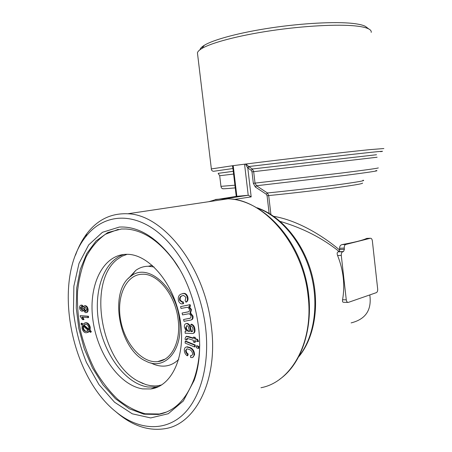 <?xml version="1.0" encoding="UTF-8"?>
<svg xmlns="http://www.w3.org/2000/svg" width="452" height="452" viewBox="0 0 452 452"><rect width="100%" height="100%" fill="white"/><g stroke="black" fill="none" stroke-linecap="round" stroke-linejoin="round"><path stroke-width="0.68" d="M232.944 168.545L232.407 165.754L233.209 165.641L236.848 196.315L214.694 199.835M232.673 165.714L232.876 168.003M236.741 196.332L248.374 195.258L251.188 196.88L234.328 199.428M182.094 313.061L187.879 311.936C189.038 311.908 189.569 311.14 189.467 309.626C188.863 307.919 187.93 307.179 186.659 307.394L181.015 308.456L180.591 306.625L189.512 304.806L189.902 306.467L188.637 306.722L190.885 309.75L190.026 313.157L192.405 316.242C192.716 318.722 191.97 320.039 190.162 320.191L184.02 321.321L183.597 319.491L189.224 318.44C190.473 318.479 191.06 317.699 190.987 316.101C190.411 314.434 189.501 313.677 188.269 313.835L182.523 314.903L182.094 313.061L188.512 311.756M187.687 296.597C188.399 299.088 188.015 300.891 186.529 302.004L185.947 302.168L185.134 300.552L185.97 297.371L183.54 295.388L182.371 295.727C180.608 296.258 179.896 297.738 180.229 300.168L182.467 301.913L183.184 301.789L183.619 303.608L182.19 303.897C180.608 303.964 179.376 302.942 178.5 300.84C177.8 297.275 178.676 295.026 181.122 294.094L183.275 293.495C184.924 293.467 186.201 294.551 187.105 296.749L187.687 296.597C186.789 294.399 185.512 293.314 183.862 293.342L183.275 293.495M187.105 296.749C187.817 299.247 187.427 301.055 185.947 302.168M246.018 164.008L248.741 166.539L247.628 167.816L245.492 164.07L246.018 164.008C283.336 159.273 345.017 152.115 369.482 149.663L383.872 148.538M228.87 198.852L226.814 198.439L215.389 199.485M380.595 151.674C387.432 150.606 376.363 151.68 347.396 154.912L248.741 166.539L252.34 168.986L253.679 171.664L255.024 183.111L256.493 185.744L267.426 192.97L268.697 195.558L267.081 195.756L266.262 194.213L255.301 187.004L253.335 183.309L251.99 171.862L251.142 170.257L247.628 167.816M362.928 180.241C366.391 180.478 357.809 182.009 337.181 184.834C317.055 187.535 288.353 190.885 267.426 192.97L266.262 194.213M182.608 293.568L183.862 293.342M227.605 198.665L229.961 198.925M347.882 302.405L343.56 302.292C342.639 302.275 342.311 301.427 342.576 299.755C345.119 285.042 343.458 270.296 337.587 255.499C336.893 253.612 337.056 252.402 338.085 251.866L339.124 251.493C322.417 238.085 302.789 228.062 280.246 221.429M343.514 251.549L342.78 251.747C341.678 252.233 341.175 253.459 341.283 255.414L346.277 299.84C346.56 301.563 347.221 302.422 348.255 302.416L376.352 292.647C377.341 292.111 377.782 290.918 377.68 289.065L372.358 240.859C372.058 239.068 371.391 238.198 370.363 238.255L345.746 244.464C344.656 244.939 344.164 246.148 344.266 248.097L344.407 249.363L343.514 251.549L338.825 251.674M185.241 333.406L185.043 331.48L186.151 331.231L184.382 327.095C184.213 324.994 184.84 323.835 186.252 323.621L186.648 323.632C188.467 324.027 189.597 325.553 190.021 328.208L190.913 331.582L192.631 331.293L192.981 329.22C192.801 327.542 192.106 326.519 190.891 326.158L190.913 324.35C192.914 325.05 194.055 326.813 194.337 329.638C194.637 331.943 194.049 333.231 192.58 333.514L185.823 333.22M81.281 323.344L82.518 324.423L85.202 322.914C87.196 322.739 88.682 324.203 89.66 327.31L89.519 330.531L90.716 331.576L90.434 332.327L89.18 331.237L86.535 332.751C84.507 332.954 83.01 331.486 82.032 328.355L82.179 325.118L81.01 324.101L81.281 323.344L81.857 323.191L82.829 324.039M273.782 216.361C297.139 220.226 322.496 235.447 339.701 250.092L339.124 251.493M81.089 305.196L82.078 305.145L83.439 306.405M81.501 305.286L83.117 307.219L84.479 305.801L85.055 305.88C86.468 306.349 87.298 307.688 87.552 309.902C87.535 311.62 86.993 312.541 85.931 312.66L85.275 312.569L83.219 310.072L82.145 311.191L81.682 311.123C80.484 310.699 79.784 309.541 79.586 307.642C79.597 306.128 80.066 305.32 80.998 305.219L82.078 305.145M197.976 341.644L198.552 341.452L197.569 339.345L196.993 339.537L197.976 341.644L194.637 340.616L194.642 342.441L195.219 342.249L195.213 340.797M143.199 383.669L138.182 381.251C100.977 361.871 87.225 282.85 117 259.538L121.899 256.29L127.136 254.306M124.068 254.419C103.531 260.781 93.112 291.755 98.898 323.395C104.502 355.046 125.69 383.776 147.979 387.008L155.98 387.036L158.98 386.437M89.439 331.457L87.677 332.525M84.773 307.1L84.162 308.654L86.151 311.208M191.326 331.638L192.45 331.463M226.814 198.439L248.221 195.264L244.555 164.189L245.492 164.07M370.341 238.26L366.719 238.396C362.984 240.227 354.769 242.295 342.068 244.588C340.429 245.024 339.599 246.238 339.582 248.233L339.701 250.092M366.86 238.39L370.363 238.255M351.125 322.897C365.668 319.276 371.894 309.959 369.798 294.93M119.362 227.051C138.086 226.124 155.98 236.854 173.037 259.228C197.168 291.591 206.649 346.051 194.128 380.437L183.314 400.986L168.274 413.721L150.685 417.93L132.266 413.806L114.588 402.246L98.965 384.59L86.434 362.425C79.835 345.978 75.518 328.988 73.473 311.456L73.868 286.178L79.004 263.403L88.694 244.894L102.434 232.3L119.362 227.051M199.705 344.622C199.524 357.035 197.722 368.273 194.292 378.341C186.467 399.444 174.472 411.484 158.302 414.461L143.826 414.179L129.289 408.749L115.458 398.732L103.005 384.85L92.479 367.928L84.309 348.865L78.829 328.559L76.258 307.942L76.721 287.947L80.258 269.505L86.778 253.544L96.078 240.95L107.802 232.537L121.43 229.006L126.023 228.989C142.911 230.124 158.827 240.605 173.771 260.431L179.122 268.528M189.67 331.452L188.755 328.372C188.546 326.813 187.93 325.892 186.896 325.604L185.659 327.666C186.173 330.101 187.314 331.344 189.089 331.389L189.67 331.452M186.642 339.96L187.218 339.774L187.156 338.96L186.574 339.147L186.642 339.96L185.247 339.768L185.1 338.39L186.134 336.407L193.371 338.429L193.371 337.102L194.626 337.486L194.631 338.814L195.207 338.621L197.569 339.345M193.993 355.018C193.789 356.583 193.123 357.453 191.987 357.622L190.58 357.419L190.535 355.645L191.49 355.752L192.682 354.374C192.456 351.933 191.388 350.328 189.478 349.56L186.992 348.814L185.586 350.453C185.636 352.176 186.309 353.43 187.603 354.215L187.213 355.775C185.252 354.419 184.28 352.407 184.309 349.735C184.569 348.023 185.337 347.096 186.625 346.955L189.654 347.803C192.405 349.029 193.851 351.436 193.993 355.018L194.569 354.82L192.721 357.396M194.642 342.441L193.388 342.051L193.383 340.226L187.021 338.356L186.574 339.147M186.744 325.598L186.241 327.491C186.727 329.87 187.834 331.107 189.563 331.197M185.659 327.666L186.241 327.491M81.377 306.518L80.942 307.716L82.388 309.739M80.366 307.857L81.965 309.891L82.801 308.541L81.541 306.558L80.366 307.857L80.942 307.716M83.586 308.801L85.225 311.292L85.677 311.355L86.761 309.676L85.112 307.162L84.677 307.1L83.586 308.801L84.162 308.654M181.783 295.885C180.026 296.41 179.308 297.891 179.642 300.326L180.229 300.168M244.555 164.189L233.209 165.641M194.631 338.814L196.993 339.537M82.863 328.237C83.609 330.536 84.733 331.582 86.23 331.361L88.293 330.452L83.027 325.858L82.863 328.237L83.434 328.079C84.185 330.378 85.309 331.423 86.807 331.203L87.332 331.141M86.564 331.333L87.14 331.169M190.535 355.645L191.49 355.752M189.089 331.389L189.58 331.237M186.648 323.632L187.23 323.457C189.049 323.847 190.173 325.372 190.603 328.028L191.495 331.401L191.902 331.457M194.337 329.638L194.919 329.457C195.207 331.559 194.716 332.841 193.433 333.299M185.687 331.271L186.077 331.13M83.411 319.7L82.507 319.609L80.264 316.468L80.168 315.654L87.869 316.4L88.01 317.671L81.998 317.078L83.411 319.7L83.987 319.547L82.739 317.151M83.445 326.22L83.434 328.079M81.609 309.84L82.185 309.693M179.642 300.326L181.885 302.072L183.184 301.789M182.602 301.953L183.032 303.772M190.913 331.582L191.495 331.401M183.597 319.491L190.117 318.202M83.411 310.716L82.552 311.089M75.524 255.12C78.439 246.945 82.23 239.769 86.891 233.611C97.547 219.672 111.181 213.061 127.786 213.779C163.127 214.44 204.897 266.646 211.355 326.417C218.327 379.731 195.823 424.112 165.178 428.654C149.143 431.208 133.498 426.242 118.243 413.761L116.085 411.941M260.962 387.731C291.342 382.2 313.903 342.192 308.072 295.789C302.863 243.741 263.222 198.908 228.085 198.818L221.068 198.965M196.999 345.712L198.869 346.475L198.778 348.255L198.202 348.452L196.337 347.684L196.422 345.904L196.999 345.712M196.422 345.904L198.292 346.667L198.869 346.475M190.885 309.75L191.467 309.586L190.608 312.987L192.987 316.067C193.32 318.428 192.642 319.728 190.964 319.965M190.026 313.157L190.608 312.987M185.134 343.079L185.213 341.322L185.795 341.13L195.23 344.983L195.14 346.757L194.563 346.955L185.134 343.079M87.869 316.4L88.445 316.247L88.586 317.519L88.01 317.671M90.716 331.576L91.293 331.418L91.01 332.169L90.434 332.327M85.225 311.292L85.801 311.145M185.213 341.322L194.648 345.175L195.23 344.983M194.648 345.175L194.563 346.955M187.264 338.378L187.156 338.96M85.038 324.366L83.999 325.056L88.835 329.271M83.422 325.208L88.677 329.796L88.818 327.429C88.072 325.174 86.965 324.135 85.501 324.316L83.999 325.056M190.913 324.35L191.495 324.174C193.496 324.875 194.637 326.632 194.919 329.457M376.516 154.737L252.34 168.986L251.142 170.257M198.292 346.667L198.202 348.452M89.519 330.531L90.095 330.367L91.293 331.418M248.99 166.698L247.786 167.98L251.188 196.88M178.755 359.329C174.918 363.131 170.568 365.346 165.698 365.967C161.195 366.493 156.646 365.674 152.041 363.51L150.849 362.916M128.504 278.336L135.832 270.336C139.589 267.652 143.759 266.29 148.346 266.256L154.036 266.962M375.821 170.613C380.703 170.523 370.126 172.161 344.096 175.523L256.493 185.744L255.301 187.004M194.626 337.486L195.202 337.299L195.207 338.621M80.168 315.654L88.445 316.247M205.541 327.163C210.186 365.549 199.88 400.568 181.082 416.382C162.2 432.174 136.95 429.05 115.932 411.812C69.235 374.861 52.449 278.392 85.513 237.029C101.259 216.333 127.537 211.367 153.121 228.706C178.625 245.99 200.547 285.833 205.541 327.163M186.343 336.339L188.524 336.582L193.371 338.062M367.267 27.804L365.38 26.363C362.945 25.069 358.769 24.092 352.854 23.425C335.525 21.487 302.687 23.159 271.217 27.849C239.724 32.538 213.587 39.584 204.332 45.285C201.705 46.895 200.264 48.375 200.016 49.726M84.66 322.977L85.778 322.756C87.773 322.587 89.259 324.05 90.236 327.152L90.095 330.367M84.812 322.954L85.388 322.796M179.444 319.7C183.693 349.871 164.923 371.273 146.047 361.188C118.718 349.695 108.423 290.546 131.227 276.031C147.567 262.522 176.065 286.687 179.444 319.7M178.139 319.632C181.099 341.639 171.41 360.515 157.691 361.611C141.798 363.47 124.503 343.181 120.554 319.7C116.333 296.235 126.283 274.302 142.487 274.228C157.816 273.443 175.483 295.167 178.139 319.632M192.405 316.242L192.987 316.067M185.586 350.453L186.162 350.26C186.213 351.978 186.885 353.232 188.179 354.018L187.789 355.571L187.213 355.775M187.603 354.215L188.179 354.018M189.902 306.467L190.484 306.303L190.094 304.642L180.591 306.625M189.512 304.806L190.094 304.642M189.281 306.592L191.467 309.586M193.371 337.102L195.202 337.299M183.054 295.438L182.371 295.727M186.97 348.814L186.162 350.26M89.66 327.31L90.236 327.152M186.399 346.989L187.201 346.763L190.23 347.605C192.981 348.837 194.428 351.238 194.569 354.82M189.654 347.803L190.23 347.605M371.205 32.38C371.471 31.103 370.663 29.962 368.77 28.951C366.289 27.64 361.99 26.651 355.882 25.984C337.983 24.046 303.84 25.826 271.11 30.685C238.357 35.544 211.253 42.776 201.756 48.567C199.236 50.099 197.795 51.505 197.428 52.799L197.643 54.585M142.792 388.912L150.782 388.957C172.088 386.5 186.433 355.035 180.094 319.327C174.003 283.607 149.092 254.352 127.351 254.312C103.519 253.821 88.502 284.251 92.705 318.355C96.587 352.447 118.899 385.381 142.792 388.912M166.579 412.021L159.443 413.998L145.29 413.789C135.679 411.184 126.407 406.291 117.469 399.099C108.932 390.794 101.333 380.94 94.666 369.544C88.671 357.509 83.993 344.797 80.637 331.406C78.1 317.892 77.072 304.603 77.546 291.54C78.897 278.861 81.75 267.318 86.106 256.9C91.281 247.38 97.717 239.837 105.412 234.272L118.254 229.345M186.1 323.638L187.23 323.457M84.518 305.789L85.637 305.738C87.044 306.202 87.88 307.546 88.134 309.761C88.112 311.473 87.569 312.394 86.507 312.513L86.485 312.518M87.552 309.902L88.134 309.761M85.055 305.88L85.637 305.738M187.879 311.936L188.461 311.767M214.321 200.055L208.824 201.688M299.416 355.701C314.519 336.322 319.27 303.134 310.496 272.381C301.699 241.622 280.472 216.564 257.962 208.259M362.515 183.077C363.165 183.676 353.509 185.331 333.536 188.055C314.174 190.648 288.054 193.671 268.697 195.558L270.901 214.44M269.138 213.361L267.081 195.756M342.78 251.747L338.085 251.866M233.272 171.314L218.175 173.336M233.594 174.048L219.7 175.738M377.115 157.234L251.99 171.862M211.344 168.929L232.407 165.754M232.803 168.534L213.485 171.308M378.279 167.867C379.092 168.144 366.239 169.941 339.718 173.257L253.335 183.309M235.238 187.879C225.819 188.744 221.655 188.981 222.751 188.591C221.892 188.648 221.294 187.902 220.966 186.348L234.921 185.207M190.021 328.208L190.603 328.028M345.746 244.464L342.068 244.588M344.266 248.097L339.582 248.233M344.407 249.363L339.723 249.493M189.224 318.44L189.8 318.27M220.949 186.224L219.695 175.726L218.288 173.585M346.277 299.84L342.576 299.755M341.283 255.414L337.587 255.499M187.947 336.768L188.524 336.582M232.876 167.986L236.249 196.405M279.613 379.33C305.456 361.301 316.801 315.903 304.394 273.403C292.122 230.91 258.923 199.773 228.085 198.818L127.786 213.779M257.199 207.807C280.652 215.785 302.394 241.148 311.27 272.273C320.112 303.416 314.971 336.972 299.049 356.413M226.96 198.439L248.374 195.258M81.575 305.072L80.998 305.219M138.182 381.251L146.002 384.652L150.262 385.618L154.437 385.946C155.618 385.872 156.652 386.172 161.765 384.867M192.411 331.469L191.829 331.649M228.028 198.812L228.848 198.852M173.771 260.431L173.037 259.228M194.292 378.341L194.128 380.437M197.428 52.799L211.35 168.805C211.321 170.059 211.915 170.873 213.129 171.235M86.807 331.203L86.23 331.361M182.467 301.913L181.885 302.072M152.318 265.392L148.346 266.256M82.275 309.812L81.965 309.891M186.716 336.22L186.134 336.407M86.066 311.258L85.677 311.355M85.778 322.756L85.202 322.914M187.201 346.763L186.625 346.955M204.332 45.285L201.756 48.567M365.38 26.363L368.77 28.951M150.782 388.957L155.98 387.036M159.443 413.998L158.302 414.461M131.227 276.031L135.832 270.336M85.055 305.654L84.479 305.801M186.834 323.446L186.252 323.621M115.932 411.812L118.243 413.761M85.513 237.029L86.891 233.611M164.957 359.148L157.691 361.611"/></g></svg>
